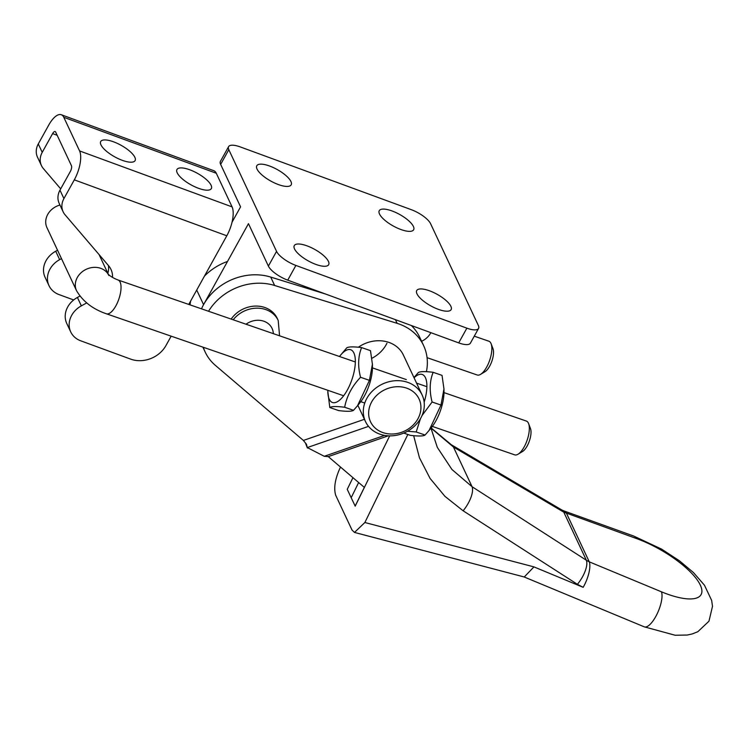 <?xml version="1.0" encoding="UTF-8"?>
<svg xmlns="http://www.w3.org/2000/svg" width="750" height="750" viewBox="0 0 750 750"><rect width="100%" height="100%" fill="white"/><g stroke="black" fill="none" stroke-linecap="round" stroke-linejoin="round"><path stroke-width="1.12" d="M190.688 300.938A52.725 45.056 154.9 0 0 190.022 304.856A52.725 45.056 -25.1 0 1 190.688 300.938M196.716 290.062L203.569 304.65A52.725 45.056 154.9 0 0 201.497 308.822A52.725 45.056 -25.1 0 1 270.712 277.078L325.481 294.009M416.981 293.859A19.659 6.591 -151 0 1 416.728 290.541A19.659 6.591 -151 0 1 433.341 292.387A19.659 6.591 -151 0 1 450.872 306.291A19.659 6.591 -151 0 1 451.125 309.609A19.659 6.591 -151 0 1 434.513 307.762A19.659 6.591 -151 0 1 416.981 293.859M294.525 248.925A19.659 6.591 -151 0 1 294.272 245.606A19.659 6.591 -151 0 1 310.884 247.453A19.659 6.591 -151 0 1 328.416 261.356A19.659 6.591 -151 0 1 328.669 264.675A19.659 6.591 -151 0 1 312.056 262.828A19.659 6.591 -151 0 1 294.525 248.925M379.5 214.012A19.659 6.591 -151 0 1 379.247 210.694A19.659 6.591 -151 0 1 395.859 212.541A19.659 6.591 -151 0 1 413.391 226.444A19.659 6.591 -151 0 1 413.644 229.763A19.659 6.591 -151 0 1 397.031 227.916A19.659 6.591 -151 0 1 379.5 214.012M257.044 169.078A19.659 6.591 -151 0 1 256.791 165.759A19.659 6.591 -151 0 1 273.403 167.606A19.659 6.591 -151 0 1 290.934 181.509A19.659 6.591 -151 0 1 291.188 184.828A19.659 6.591 -151 0 1 274.575 182.981A19.659 6.591 -151 0 1 257.044 169.078M232.031 222.244L240.572 206.85L220.65 164.4A17.878 6 -151 0 1 220.416 161.391L228.581 146.662A17.878 6 -151 0 1 240.272 146.925L411.244 209.653A17.878 6 -151 0 1 430.594 223.716L478.331 325.416A17.878 6 29 0 1 478.566 328.425A17.878 6 29 0 1 466.875 328.163L295.894 265.434A17.878 6 -151 0 1 276.553 251.372L228.806 149.672A17.878 6 -151 0 1 228.581 146.662M203.569 304.65L248.466 223.659L268.387 266.1L276.553 251.372M421.594 341.278A17.878 15.272 154.9 0 0 430.65 333.038L430.856 332.672M268.387 266.1A17.878 6 -151 0 0 287.738 280.153L458.709 342.891A17.878 6 29 0 0 470.4 343.153L478.566 328.425M231.188 319.088A26.812 22.913 -25.1 0 1 265.191 307.641A26.812 22.913 -25.1 0 1 277.219 318.337L278.203 320.438L279.562 335.794M177.206 172.828A19.659 6.591 -151 0 1 176.953 169.519A19.659 6.591 -151 0 1 193.566 171.356A19.659 6.591 -151 0 1 211.088 185.259A19.659 6.591 -151 0 1 211.341 188.578A19.659 6.591 -151 0 1 194.728 186.731A19.659 6.591 -151 0 1 177.206 172.828M100.959 144.853A19.659 6.591 -151 0 1 100.706 141.534A19.659 6.591 -151 0 1 117.319 143.381A19.659 6.591 -151 0 1 134.841 157.284A19.659 6.591 -151 0 1 135.094 160.603A19.659 6.591 -151 0 1 118.491 158.756A19.659 6.591 -151 0 1 100.959 144.853M171.159 336.169L165.984 345.506A26.812 22.913 -25.1 0 1 130.641 359.119L80.728 340.809A22.341 19.087 -25.1 0 1 70.716 331.894A22.341 19.087 -25.1 0 1 71.681 315.338A22.341 19.087 -25.1 0 1 81.356 305.859L86.709 302.925M70.716 331.894L66.769 323.484A22.341 19.087 -25.1 0 1 67.734 306.928A22.341 19.087 -25.1 0 1 77.409 297.459L79.894 296.1M61.491 258.628L59.653 259.641A22.341 19.087 154.9 0 0 49.987 269.109A22.341 19.087 154.9 0 0 49.013 285.666A22.341 19.087 154.9 0 0 59.034 294.581L73.678 299.953M49.013 285.666L45.066 277.266A22.341 19.087 -25.1 0 1 46.041 260.7A22.341 19.087 -25.1 0 1 55.716 251.231L57.544 250.228M57.159 135.281L52.612 133.613L42.225 152.353A17.878 15.272 154.9 0 0 41.447 165.6L37.5 157.191A17.878 15.272 -25.1 0 1 38.278 143.944L48.666 125.203A22.341 8.859 110.1 0 1 61.294 114.741A22.341 8.859 110.1 0 1 63.797 117.3L79.584 150.928A22.341 8.859 110.1 0 1 74.306 179.841L63.919 198.581L59.972 190.172A17.878 15.272 -25.1 0 0 59.203 203.419L63.141 211.828A17.878 15.272 -25.1 0 1 63.919 198.581M112.528 277.406A22.341 19.087 154.9 0 0 110.981 269.419A22.341 19.087 154.9 0 0 108.591 265.716L65.053 214.791A17.878 15.272 -25.1 0 1 63.141 211.828M61.294 114.741L213.787 170.691A22.341 8.859 110.1 0 1 216.291 173.259L232.078 206.878A22.341 8.859 110.1 0 1 226.8 235.791L188.756 304.425M52.612 133.613A4.472 1.772 110.1 0 1 55.134 131.522A4.472 1.772 110.1 0 1 55.641 132.028L71.419 165.647A4.472 1.772 110.1 0 1 70.369 171.431L59.972 190.172M107.859 273.281A22.341 19.087 154.9 0 0 108.403 265.5M41.447 165.6A17.878 15.272 154.9 0 0 43.359 168.562L60.703 188.859M430.95 428.119L437.316 447.366L451.931 469.481L472.069 486.712A20.109 8.072 122.8 0 1 463.125 510.788L444.919 496.331L430.041 478.369L419.447 457.762L413.663 435.684M340.538 467.081L339.666 468.844C334.903 479.709 333.609 488.559 335.766 495.413L352.031 530.062L354.497 532.434L364.866 522.516L533.944 566.887L583.162 587.325A20.109 7.031 -67.5 0 0 589.284 561.844L661.444 591.806A56.747 18.628 30 0 0 700.322 585.112A56.747 18.628 30 0 0 636.441 538.538L563.784 512.156A20.109 10.134 -59.4 0 0 561.675 509.887L451.331 444.75A20.109 10.134 -59.4 0 1 453.441 447.019L472.069 486.712L586.35 560.241L563.784 512.156L453.441 447.019L431.006 428.053M352.95 477.675L347.241 489.319L351.188 497.719L358.641 482.522L351.188 497.719L355.2 506.137L389.681 435.863M407.841 434.484L364.866 522.516M533.944 566.887L524.259 576.994L354.497 532.434M636.441 538.538A20.109 9.131 -70.2 0 0 633.759 536.072L563.841 510.891A20.109 9.131 -70.2 0 1 566.522 513.366L589.284 561.844L586.35 560.241A20.109 8.072 122.8 0 1 577.406 584.316L583.162 587.325M561.675 509.887L563.841 510.891M358.35 347.231A31.275 26.728 -25.1 0 1 403.378 355.041L422.119 394.969A31.275 26.728 -25.1 0 1 414.413 426.206A31.275 26.728 -25.1 0 1 380.025 434.213A31.275 26.728 -25.1 0 1 365.484 421.547A31.275 26.728 -25.1 0 1 373.191 390.309A31.275 26.728 -25.1 0 1 407.578 382.303A31.275 26.728 -25.1 0 1 422.119 394.969M384.628 435.394L324.281 456.291L307.284 447.572A22.341 1.425 70.9 0 0 306.441 444.206L303.384 440.438L215.363 365.363A52.725 45.056 -25.1 0 1 205.219 352.134A52.725 45.056 -25.1 0 1 203.325 347.278M305.466 443.053L307.387 448.022M208.556 311.259A52.725 45.056 -25.1 0 1 274.65 285.487L397.134 323.334A53.625 45.816 -25.1 0 1 423.6 345.553A53.625 45.816 -25.1 0 1 426.403 371.672M411.328 325.509A53.625 45.816 -25.1 0 1 419.653 337.144L423.6 345.553M324.281 456.291L328.256 456.609L364.331 487.378L355.134 506.128M386.934 343.266A31.275 26.728 -25.1 0 1 371.953 358.266M204.441 276.131A52.725 45.056 -25.1 0 1 227.513 261.45M492.834 348.328A13.406 5.231 109.1 0 1 492.994 348.703A13.406 5.231 109.1 0 1 491.878 361.163A13.406 5.231 109.1 0 1 485.062 371.653L480.553 374.372A17.878 6.975 -70.9 0 0 489.637 360.384A17.878 6.975 -70.9 0 0 491.128 343.772A17.878 6.975 -70.9 0 0 490.912 343.275A17.878 6.975 -70.9 0 0 488.878 341.212L474.272 336.169M427.069 357.675L477.206 375A17.878 6.975 -70.9 0 0 480.553 374.372M59.953 205.031A17.878 15.272 154.9 0 0 46.959 227.672L76.547 290.709C82.847 301.444 92.794 309.131 106.388 313.791L343.659 395.766M432.319 426.394L514.688 454.847A17.878 6.975 -70.9 0 0 518.034 454.219A17.878 6.975 -70.9 0 0 524.475 446.363A17.878 6.975 -70.9 0 0 528.609 423.619A17.878 6.975 -70.9 0 0 528.394 423.122A17.878 6.975 -70.9 0 0 526.359 421.059L443.991 392.606M530.316 428.175A13.406 5.231 109.1 0 1 530.475 428.55A13.406 5.231 109.1 0 1 529.359 441.009A13.406 5.231 109.1 0 1 522.544 451.5L518.034 454.219M406.594 388.116A26.812 22.913 154.9 0 0 371.456 402.3A26.812 22.913 154.9 0 0 382.978 432.609A26.812 22.913 154.9 0 0 418.125 418.416A26.812 22.913 154.9 0 0 406.594 388.116M429.094 430.416L431.616 427.303A27.928 10.903 -70.9 0 0 444 391.453L443.962 388.959L440.981 405.066L429.094 430.416L425.081 435.038C423.328 436.228 418.378 436.322 410.222 435.309L403.753 433.078M422.044 415.547L432.103 402C429.262 391.022 429.609 381.122 433.153 372.309L442.031 375.375L443.962 388.959M424.153 402.206A27.928 10.903 -70.9 0 0 425.428 377.681A27.928 10.903 -70.9 0 0 414.056 377.784M407.475 431.259L416.194 431.962L420.478 418.65M433.153 372.309C425.025 371.297 420.066 371.391 418.294 372.581L413.962 377.587M416.194 431.962L425.081 435.038M432.103 402L440.981 405.066M357.544 405.703L360.066 402.581A27.928 10.903 -70.9 0 0 372.45 366.731L372.413 364.237L369.431 380.344L357.544 405.703L353.531 410.316C351.778 411.506 346.828 411.6 338.672 410.587L329.794 407.522C331.537 406.331 336.488 406.238 344.653 407.25C346.772 396.122 352.078 386.137 360.553 377.278C357.712 366.309 358.059 356.409 361.603 347.587L370.481 350.653L372.413 364.237M327.834 390.291A27.928 10.903 -70.9 0 0 327.825 391.444A27.928 10.903 -70.9 0 0 329.288 399.309A27.928 10.903 -70.9 0 0 347.747 389.269A27.928 10.903 -70.9 0 0 353.878 352.959A27.928 10.903 -70.9 0 0 340.209 355.594A27.928 10.903 -70.9 0 0 339.506 356.503M361.603 347.587C353.475 346.575 348.525 346.669 346.744 347.859L340.209 355.594M327.825 391.444L329.794 407.522M344.653 407.25L353.531 410.316M360.553 377.278L369.431 380.344M220.65 164.4L228.806 149.672M287.738 280.153L295.894 265.434M458.709 342.891L466.875 328.163M233.203 319.781A26.812 22.913 -25.1 0 1 266.184 309.741A26.812 22.913 -25.1 0 1 278.203 320.438M273.328 333.647A17.878 15.272 154.9 0 0 264.075 321.309A17.878 15.272 154.9 0 0 246.028 324.216M226.8 235.791L74.306 179.841M42.225 152.353L38.278 143.944M216.291 173.259L63.797 117.3M232.078 206.878L79.584 150.928M59.653 259.641L55.716 251.231M81.356 305.859L77.409 297.459M661.444 591.806A20.109 7.031 112.5 0 1 655.331 617.288A20.109 7.031 112.5 0 1 644.241 626.831L524.119 576.956M577.406 584.316L463.125 510.788M368.531 426.366L307.284 447.572L305.606 443.222M274.65 285.487L270.712 277.078M397.134 323.334L395.409 319.669M364.434 419.297L303.384 440.438M388.312 435.816L328.256 456.609M108.253 274.294A17.878 15.272 154.9 0 0 100.603 268.284A17.878 15.272 154.9 0 0 80.953 272.859A17.878 15.272 154.9 0 0 76.547 290.709M108.909 275.522L108.066 274.106C110.334 276.319 113.662 278.287 118.059 280.003A17.878 6.975 109.1 0 1 116.175 305.297A17.878 6.975 109.1 0 1 106.388 313.791M633.759 536.072L661.538 549.094L679.491 560.831L693.478 572.587L704.475 585.234L711.656 600.422L712.5 606.319L708.966 621.197L697.847 631.706L692.316 633.919L687.263 635.034L675.188 635.259L644.241 626.831M451.331 444.75L431.119 427.903M205.219 352.134L202.866 347.119M492.994 348.703L491.128 343.772M360.769 401.672L364.753 403.05M530.475 428.55L528.609 423.619M118.059 280.003L355.331 361.978M372.441 367.884L406.303 379.584M416.559 383.128L426.881 386.691M99.094 254.606L108.403 274.444M357.863 405.309L365.484 421.547"/></g></svg>
